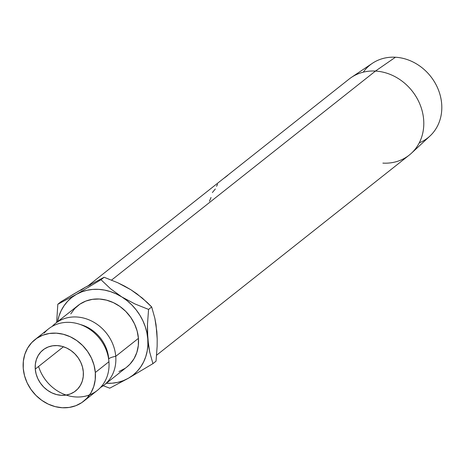 <?xml version="1.0" encoding="UTF-8"?>
<svg xmlns="http://www.w3.org/2000/svg" width="465" height="465" viewBox="0 0 465 465"><rect width="100%" height="100%" fill="white"/><g stroke="black" fill="none" stroke-linecap="round" stroke-linejoin="round"><path stroke-width="0.7" d="M38.583 366.461A39.269 34.067 -128.4 0 0 80.149 396.947A39.269 34.067 -128.4 0 0 108.932 361.724A39.269 34.067 -128.4 0 0 83.055 325.61A39.269 34.067 -128.4 0 0 44.169 333.126M80.317 324.518A35.328 30.649 51.6 0 1 108.723 358.823A35.328 30.649 -128.4 0 0 82.224 325.093M363.287 72.162A46.488 40.327 51.6 0 1 395.448 57.236A46.488 40.327 -128.4 0 0 372.349 63.327L351.383 77.411A48.465 42.042 51.6 0 1 375.47 71.064L395.448 57.236L375.47 71.064A48.465 42.042 -128.4 0 0 349.081 79.097L224.113 178.078M35.264 369.088A26.18 22.709 51.6 0 1 43.03 349.93A26.18 22.709 51.6 0 1 68.088 348.744A26.18 22.709 51.6 0 1 83.311 371.82L82.456 366.943L80.712 362.2L78.149 357.777L74.859 353.842L70.971 350.54L66.629 348.006L62.008 346.338L57.288 345.594L52.638 345.803L48.244 346.96L44.274 349.023L40.885 351.906L38.2 355.504L36.322 359.678L35.334 364.264L35.264 369.088L36.113 373.965L37.857 378.708L40.42 383.131L43.71 387.066L47.604 390.368L51.941 392.902L56.561 394.57L61.287 395.314L65.937 395.105L70.325 393.948L74.295 391.885L77.69 389.002L80.369 385.404L82.247 381.23L83.241 376.644L83.311 371.82A26.18 22.709 51.6 0 1 75.539 390.978A26.18 22.709 51.6 0 1 50.482 392.164A26.18 22.709 51.6 0 1 35.264 369.088L63.455 346.756L35.264 369.088M111.571 280.081L375.47 71.064L111.571 280.081M224.467 177.851L224.543 177.799A48.465 42.042 51.6 0 1 225.409 177.2L227.809 175.299A48.465 42.042 51.6 0 0 227.414 175.567L226.304 176.444A48.465 42.042 51.6 0 0 225.99 176.665L223.403 178.641L225.99 176.665A48.465 42.042 51.6 0 1 226.304 176.444L227.414 175.567A48.465 42.042 51.6 0 1 227.809 175.299L225.409 177.2A48.465 42.042 -128.4 0 0 224.543 177.799L223.351 178.682M223.909 178.24L224.368 177.874M95.319 372.506A39.269 34.067 51.6 0 1 83.665 401.237A39.269 34.067 51.6 0 1 46.082 403.016A39.269 34.067 51.6 0 1 23.25 368.408A39.269 34.067 51.6 0 1 34.904 339.671A39.269 34.067 51.6 0 1 72.494 337.892A39.269 34.067 51.6 0 1 95.319 372.506L108.932 361.724L95.319 372.506L95.215 379.742L93.727 386.618L90.913 392.879L86.891 398.273L81.799 402.603L75.847 405.695L69.256 407.433L62.287 407.747L55.196 406.631L48.267 404.126L41.763 400.324L35.927 395.378L30.992 389.467L27.139 382.835L24.529 375.72L23.25 368.408L23.355 361.171L24.843 354.289L27.656 348.029L31.684 342.635L36.77 338.311L42.722 335.219L49.313 333.481L56.282 333.161L63.374 334.277L70.302 336.782L76.812 340.583L82.642 345.536L87.583 351.441L91.431 358.079L94.046 365.188L95.319 372.506M83.665 401.237L97.278 390.455A39.269 34.067 -128.4 0 0 108.932 361.724A39.269 34.067 -128.4 0 0 86.106 327.11A39.269 34.067 -128.4 0 0 48.517 328.889L34.904 339.671M104.084 385.067L126.771 367.094A39.269 34.067 -128.4 0 0 138.425 338.363L115.739 356.329A39.269 34.067 51.6 0 0 92.913 321.722A39.269 34.067 51.6 0 0 55.323 323.5A39.269 34.067 51.6 0 0 52.121 326.447A39.269 34.067 51.6 0 1 90.733 320.618A39.269 34.067 51.6 0 1 115.739 356.329A11.637 3.534 -4.6 0 0 108.723 358.823A11.637 3.534 175.4 0 1 115.739 356.329A39.269 34.067 51.6 0 1 104.084 385.067A39.269 34.067 51.6 0 1 100.487 387.508M125.341 286.725L130.88 289.747L136.82 293.758L147.207 302.459L151.677 306.958L148.573 309.417L134.937 303.941L121.807 296.932L110.426 288.655L101.01 279.727L76.429 294.351A49.453 42.896 51.6 0 1 121.807 296.932A49.453 42.896 51.6 0 1 147.771 338.892L147.481 324.274L148.573 309.417L134.937 303.941L121.807 296.932L110.426 288.655L101.01 279.727L76.429 294.351A49.453 42.896 51.6 0 0 57.573 321.716L59.02 315.956L61.206 310.597L64.089 305.679L67.634 301.279L71.767 297.484L76.429 294.351L81.532 291.939L86.996 290.282L92.721 289.416L98.615 289.352L104.567 290.09L110.484 291.619L116.267 293.915L121.807 296.932L127.021 300.628L131.804 304.93L136.094 309.771L139.802 315.067L142.871 320.728L145.243 326.651L146.888 332.742L147.771 338.892L147.876 345.001L147.202 350.959L145.76 356.667L143.58 362.026L140.692 366.949L137.152 371.343L133.013 375.139L128.352 378.272L123.248 380.69L117.784 382.34L112.059 383.212L106.171 383.276M126.66 367.187L129.997 364.13L134.019 358.736L136.832 352.476L138.32 345.6L138.425 338.363L137.152 331.045L134.536 323.936L130.688 317.299L125.748 311.393L119.918 306.441L113.408 302.645L106.479 300.134L99.388 299.018L92.419 299.338L85.827 301.076L79.875 304.168L74.789 308.493L70.761 313.892M118.953 371.552L124.905 368.46M115.739 356.329L138.425 338.363A39.269 34.067 -128.4 0 0 115.599 303.75A39.269 34.067 -128.4 0 0 78.01 305.528L55.323 323.5M80.846 290.3L85.502 287.167L67.268 297.92L60.921 301.797L57.817 304.255L76.429 294.351L57.817 304.255L56.649 322.448L57.817 304.255L60.921 301.797L73.505 294.171L85.502 287.167L90.611 284.749M155.961 325.552L156.845 331.708L157.193 338.962L157.135 346.326L156.042 361.183L152.933 363.642L128.352 378.272L152.933 363.642L149.724 352.174L147.771 338.892A49.453 42.896 51.6 0 1 128.352 378.272L109.74 388.176L102.858 385.584L109.74 388.176L128.352 378.272A49.453 42.896 51.6 0 1 106.334 383.282M156.845 331.708L154.892 318.426L151.677 306.958L154.892 318.426L156.06 324.814L157.193 338.962L157.135 346.326L156.042 361.183L152.933 363.642L149.724 352.174L148.556 345.786L147.417 331.638L147.481 324.274L148.573 309.417L151.677 306.958L142.267 298.03L130.88 289.747L117.755 282.737L104.119 277.262L101.01 279.727L104.119 277.262L85.502 287.167L104.119 277.262L117.755 282.737L124.411 286.022L130.88 289.747L136.094 293.438M156.612 355.196L409.264 155.083A48.465 42.042 -128.4 0 0 420.075 104.637A48.465 42.042 -128.4 0 0 375.47 71.064A48.465 42.042 51.6 0 1 419.447 103.137A48.465 42.042 51.6 0 1 411.432 153.223A48.465 42.042 51.6 0 1 382.875 163.116M411.432 153.223L429.945 136.047A46.488 40.327 -128.4 0 0 437.635 88.001A46.488 40.327 -128.4 0 0 395.448 57.236A46.488 40.327 51.6 0 1 440.047 94.773A46.488 40.327 51.6 0 1 419.267 142.842M209.424 201.235L211.034 197.486M216.556 186.279L217.562 184.285M212.36 192.551L215.336 188.976M225.298 177.177L224.496 177.781M224.461 177.839A48.465 42.042 51.6 0 1 225.258 177.275A48.465 42.042 51.6 0 0 224.461 177.839L223.781 178.339M88.536 285.458L223.246 178.763"/></g></svg>
